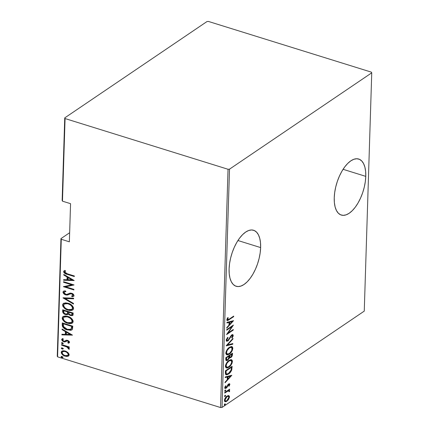<?xml version="1.0" encoding="UTF-8"?>
<svg xmlns="http://www.w3.org/2000/svg" width="429" height="429" viewBox="0 0 429 429"><rect width="100%" height="100%" fill="white"/><g stroke="black" fill="none" stroke-linecap="round" stroke-linejoin="round"><path stroke-width="0.64" d="M365.776 176.373A29.333 13.792 -72.7 0 1 357.116 204.51A29.333 13.792 -72.7 0 1 341.291 215.058A29.333 13.792 -72.7 0 1 334.234 197.737L334.379 202.644L335.119 206.955L336.433 210.494L338.272 213.138L340.556 214.779L343.211 215.358L346.123 214.843L349.185 213.267L352.273 210.677L355.282 207.18L358.081 202.912L360.575 198.032L362.661 192.734L364.264 187.216L365.315 181.692L365.776 176.373L365.637 171.461L364.891 167.154L363.577 163.61L361.738 160.966L359.454 159.325L356.805 158.751L353.893 159.261L350.831 160.843L347.737 163.428L344.734 166.924L341.929 171.192L339.436 176.072L337.35 181.37L335.751 186.888L334.7 192.417L334.234 197.737A29.333 13.792 -72.7 0 1 342.894 169.6A29.333 13.792 -72.7 0 1 358.719 159.046A29.333 13.792 -72.7 0 1 365.776 176.373L343.077 169.31L365.776 176.373M260.634 247.581A29.333 13.792 -72.7 0 1 251.973 275.724A29.333 13.792 -72.7 0 1 236.148 286.272A29.333 13.792 -72.7 0 1 229.091 268.945L229.231 273.858L229.976 278.164L231.29 281.708L233.129 284.352L235.414 285.993L238.063 286.572L240.975 286.057L244.037 284.475L247.131 281.891L250.134 278.394L252.938 274.126L255.432 269.246L257.518 263.948L259.116 258.43L260.167 252.901L260.634 247.581L260.489 242.675L259.749 238.368L258.435 234.824L256.596 232.18L254.311 230.539L251.657 229.96L248.745 230.475L245.683 232.057L242.594 234.642L239.586 238.138L236.787 242.406L234.293 247.286L232.207 252.584L230.604 258.102L229.553 263.631L229.091 268.945A29.333 13.792 -72.7 0 1 237.752 240.808A29.333 13.792 -72.7 0 1 253.577 230.26A29.333 13.792 -72.7 0 1 260.634 247.581L237.934 240.519L260.634 247.581M69.648 232.727L60.95 238.621L57.255 356.172L57.583 356.842L61.277 239.291L69.364 241.806L70.56 203.678L62.473 201.163L65.069 118.56L228.04 169.267L220.554 407.55L57.583 356.842L220.554 407.55L222.024 407.443L229.515 169.155L371.745 72.828L364.259 311.111L222.024 407.443L364.259 311.111L371.745 72.828L371.417 72.158L208.446 21.45L206.976 21.557L64.741 117.889L62.146 200.493L62.473 201.163L70.56 203.678L69.364 241.806L61.277 239.291L60.95 238.621L69.648 232.727M228.716 395.618L226.598 396.417L224.732 398.965L224.576 401.308L225.075 401.716L226.04 401.667L228.185 399.978L229.445 397.27L229.424 396.401L228.871 395.672L227.005 396.117C225.724 396.868 224.86 398.289 224.41 400.386L225.08 401.716L226.844 401.249L228.603 399.388L229.467 396.959L228.759 395.635M224.742 392.487L224.721 393.055L228.357 390.824L228.925 390.91L228.963 391.682L229.472 391.656L229.585 390.572L228.893 390.234L229.612 389.746L229.628 389.173L224.742 392.487L224.721 393.055L228.04 390.926L228.764 390.814L228.963 391.682L229.472 391.656L229.654 390.975L228.893 390.234L229.612 389.746L229.628 389.173L224.742 392.487M225.868 387.752L225.574 387.982L226.174 388.165L226.936 387.425L226.517 387.29L226.936 387.425L227.654 386.068L227.214 385.928L227.654 386.068L228.18 385.017L227.751 384.888L228.18 385.017L228.625 384.55L228.142 384.4L229.263 384.792L228.721 386.052L229.129 386.164L228.727 386.041L229.129 386.164L229.837 384.094L229.413 383.714L228.233 384.309L226.035 387.693L225.423 387.457L225.954 385.907L225.515 385.821L224.812 387.859L225.107 388.401L225.724 388.406L226.936 387.425L228.625 384.55L229.247 384.631L228.721 386.052L229.129 386.164L229.864 384.405L229.263 384.218L229.215 384.55M225.359 372.865L225.584 374.372L226.421 374.823L227.971 374.356L229.837 372.93L231.698 370.071L232.11 366.286L225.423 370.817L225.359 372.865L226.078 374.764L228.512 374.024C229.788 373.316 230.872 371.938 231.762 369.878L232.11 366.286L225.423 370.817L225.359 372.865M229.52 357.051L229.065 355.856L229.665 356.043L229.676 355.657L229.113 355.48L229.676 355.657L231.821 354.204L231.601 355.99L230.77 357.008L230.014 357.218L229.676 355.657L231.821 354.204L231.252 354.027L231.821 354.204L231.794 354.987L230.77 357.008L230.164 357.384L230.764 357.571C231.724 357.014 232.298 355.963 232.486 354.418L231.885 354.231L231.907 353.587L231.885 354.231L232.486 354.418L232.523 353.169L225.831 357.7L225.938 360.322L226.544 360.66L227.611 360.263L229.365 357.802L230.571 357.689L231.907 356.386L232.523 353.169L225.831 357.7L225.777 359.464L226.324 360.623L227.611 360.263L229.569 357.925M226.212 345.726L232.808 344.187L232.824 343.565L227.499 344.921L232.968 338.964L232.99 338.342L226.206 345.871L232.808 344.187L232.824 343.565L227.499 344.921L232.968 338.964L232.99 338.342L226.212 345.726M226.7 330.185L231.96 326.625L226.56 334.604L233.247 330.073L233.269 329.504L227.992 333.076L233.408 325.085L226.716 329.617L226.7 330.185L231.96 326.625L226.56 334.604L233.247 330.073L233.269 329.504L227.992 333.076L233.408 325.085L226.716 329.617L226.7 330.185M229.236 319.117L227.697 319.761L228.185 317.658L227.681 317.664L226.855 319.782L227.145 320.538L227.772 320.538L233.671 316.672L233.687 316.103L229.236 319.117C228.475 319.862 227.912 319.943 227.542 319.358L228.185 317.658L227.681 317.664L226.855 319.782L227.247 320.586L233.671 316.672L233.687 316.103L229.236 319.117M233.548 320.667L226.946 322.345L226.925 322.967L229.038 322.426L228.952 325.203L226.78 327.568L226.759 328.19L233.548 320.667L226.946 322.345L226.925 322.967L229.038 322.426L228.952 325.203L226.78 327.568L226.759 328.19L233.548 320.667M226.212 340.272L226.85 341.259L228.266 340.68L231.07 336.256L232.025 335.414L232.561 335.805L231.665 337.741L232.062 337.998L233.103 336.239L233.086 334.888L232.234 334.743L231.21 335.451L227.992 340.331L227.273 340.535L226.903 339.966L228.056 337.623L227.74 337.296L226.324 339.607L226.212 340.272L226.732 341.232L227.965 340.91L231.746 335.558L232.314 335.403L232.561 335.918L231.665 337.741L232.062 337.998L233.247 335.526L232.813 334.695L231.735 335.006L227.992 340.331L227.247 340.529L226.898 339.816L228.056 337.623L227.74 337.296L226.212 340.272M229.402 347.329L227.751 348.831L226.276 351.179L225.82 353.566L226.598 354.788L227.847 354.831L229.504 353.952L231.167 352.311L232.379 350.273L232.845 348.305L232.454 346.954L231.306 346.557L229.402 347.329C227.66 348.332 226.464 350.262 225.81 353.126L226.737 354.842L229.22 354.15C230.99 353.147 232.196 351.201 232.845 348.305L231.912 346.616L229.402 347.329M228.989 360.446L227.338 361.947L225.868 364.291L225.413 366.682L226.185 367.905L227.434 367.948L229.091 367.068L230.754 365.428L231.966 363.39L232.432 361.422L232.041 360.07L230.893 359.674L228.989 360.446C227.247 361.449 226.051 363.379 225.397 366.237L226.324 367.959L228.807 367.267C230.577 366.264 231.783 364.318 232.432 361.422L231.499 359.727L228.989 360.446M231.832 375.268L225.23 376.946L225.209 377.568L227.322 377.032L227.236 379.804L225.064 382.169L225.043 382.791L231.832 375.268L225.23 376.946L225.209 377.568L227.322 377.032L227.236 379.804L225.064 382.169L225.043 382.791L231.832 375.268M225.279 390.031L224.726 390.819L224.898 391.28L225.799 390.379L225.37 389.977L224.705 390.975L225.241 391.168L225.82 390.224L225.257 390.047L225.82 390.224M225.112 395.302L224.56 396.096L224.732 396.557L225.633 395.656L225.204 395.248L224.539 396.251L225.075 396.444L225.654 395.495L225.091 395.318L225.654 395.495M224.844 403.855L224.292 404.649L224.464 405.11L225.364 404.209L224.935 403.802L224.27 404.804L224.807 404.997L225.386 404.048L224.823 403.877L225.386 404.048M67.938 352.547L65.943 351.276L63.975 350.756L62.425 350.884L61.352 351.737L61.309 353.056L62.302 354.536L64.447 355.925L66.49 356.435L68.077 356.242L69.031 355.394L69.069 354.198L67.938 352.547L65.24 351.019L61.84 351.158L61.218 352.359C61.776 354.381 63.063 355.646 65.079 356.15L67.825 356.322L68.517 356.016L69.149 354.831L67.938 352.547M61.599 344.562L61.578 345.131L67.278 347.141L68.179 347.908L68.249 348.75L69.246 349.126L69.214 348.343L68.114 347.163L69.241 347.517L69.257 346.943L61.599 344.562L61.578 345.131L66.779 346.868L69.053 349.329L69.337 348.847L68.114 347.163L69.241 347.517L69.257 346.943L61.599 344.562M69.31 342.776L68.409 343.227L69.133 342.916L69.493 341.918L68.822 341.023L67.573 340.374L66.082 340.299L64.5 341.264L63.358 341.028L62.586 340.154L62.65 339.623L63.395 339.183L62.698 338.567L61.626 339.537L62.403 341.044L64.688 341.94L67.412 340.91L68.576 341.779L67.766 342.621L68.409 343.227L69.53 342.385L67.573 340.374L66.382 340.229L64.5 341.264L63.76 341.205L62.559 339.929L63.395 339.183L62.698 338.567L61.615 339.655L63.782 341.784L64.977 341.924L66.763 340.878M62.216 324.935L62.403 326.324L63.197 327.579L66.372 329.601L70.635 330.319L71.825 329.901L72.496 329.032L72.764 326.153L62.28 322.892L62.216 324.935L62.596 324.678L62.65 323.005L62.596 324.678L62.216 324.935C62.784 327.654 64.452 329.306 67.219 329.896L71.836 329.89L72.276 329.461L72.764 326.153L62.28 322.892L62.216 324.935M62.688 309.776L62.902 312.612L64.093 313.856L65.546 314.548L67.069 314.747L68.265 314.076L70.174 315.406L72.26 315.642L73.048 314.907L73.177 313.036L62.688 309.776L62.634 311.54C62.988 313.149 63.959 314.151 65.546 314.548L67.852 314.495L68.265 314.076L70.474 315.508L72.657 315.465L73.177 313.036L62.688 309.776M63.068 297.801L73.456 304.054L73.477 303.432L65.085 298.498L73.622 298.831L73.643 298.209L63.063 297.941L73.456 304.054L73.477 303.432L65.085 298.498L73.622 298.831L73.643 298.209L63.068 297.801M63.556 282.261L71.799 284.824L63.417 286.679L73.901 289.94L73.917 289.371L65.653 286.797L74.056 284.953L63.572 281.692L63.556 282.261L63.942 281.805L63.556 282.261L71.799 284.824L63.417 286.679L73.901 289.94L73.917 289.371L65.653 286.797L74.056 284.953L63.572 281.692L63.556 282.261M67.364 273.799L64.945 272.635L64.741 271.814L65.675 271.031L64.876 270.436L64.06 270.838L63.621 271.798L64.087 272.785L65.074 273.53L74.324 276.539L74.34 275.97L67.364 273.799L64.693 272.034L65.675 271.031L64.876 270.436L63.615 271.654C64.307 273.246 65.514 274.136 67.24 274.34L74.324 276.539L74.34 275.97L67.364 273.799M74.196 280.534L63.803 274.421L63.782 275.043L67.112 277L67.026 279.772L63.637 279.644L63.615 280.266L74.196 280.534L63.803 274.421L63.782 275.043L67.112 277L67.026 279.772L63.637 279.644L63.615 280.266L74.196 280.534M73.74 296.203L72.169 296.745L73.573 296.342L73.997 295.592C73.643 294.337 72.844 293.559 71.6 293.254L69.991 293.125L66.822 294.412L65.782 294.326L64.05 292.492L64.371 291.94L65.841 291.597L65.326 290.873L63.465 291.264L62.988 292.39L63.996 293.929L66.222 295.013L67.589 295.018L70.576 293.763L72.061 294.021L72.925 295.184L72.581 295.726L71.541 296.01L72.169 296.745L73.563 296.348L73.976 295.758L73.734 294.744L72.758 293.795L70.377 293.082L67.278 294.31L65.782 294.326L64.65 293.683L64.05 292.492L64.758 291.758L65.841 291.597L65.326 290.873L64.211 290.98L63.251 291.447L62.972 292.144L63.669 291.152M68.141 303.265L65.551 302.853L63.272 303.539L62.586 304.772L62.918 306.424L64.597 308.354L67.106 309.813L69.734 310.51L71.82 310.381L73.177 309.577L73.557 307.899L72.635 306.091L70.721 304.456L68.141 303.265L63.401 303.442L62.57 304.998C63.417 307.749 65.219 309.459 67.975 310.124L72.742 309.969L73.595 308.376C72.715 305.63 70.898 303.925 68.141 303.265M67.728 316.382L65.144 315.969L62.865 316.65L62.178 317.889L62.511 319.541L64.184 321.466L66.693 322.93L69.321 323.622L71.407 323.493L72.764 322.694L73.145 321.015L72.222 319.208L70.313 317.567L67.728 316.382L62.988 316.559L62.157 318.114C63.004 320.865 64.806 322.576 67.567 323.241L72.329 323.085L73.182 321.487C72.303 318.747 70.485 317.042 67.728 316.382M72.48 335.135L62.087 329.022L62.066 329.644L65.396 331.601L65.31 334.379L61.921 334.245L61.899 334.867L72.48 335.135L62.087 329.022L62.066 329.644L65.396 331.601L65.31 334.379L61.921 334.245L61.899 334.867L72.48 335.135M62.403 342.653L61.626 342.712L61.604 343.254L62.366 343.79L63.149 343.736L62.682 342.766L61.513 342.948L62.366 343.79L63.261 343.495L62.403 342.653M62.237 347.924L61.46 347.983L61.444 348.53L62.2 349.067L62.983 349.008L62.516 348.042L61.347 348.225L62.2 349.067L63.095 348.766L62.237 347.924M61.969 356.478L61.191 356.542L61.17 357.084L61.932 357.62L62.714 357.561L62.248 356.596L61.079 356.778L61.932 357.62L62.827 357.325L61.969 356.478M371.417 72.158L208.446 21.45L206.976 21.557L64.741 117.889L65.069 118.56L228.04 169.267L229.515 169.155L371.745 72.828L371.417 72.158M65.455 273.273L74.335 276.169L67.626 274.077L67.24 274.34L67.626 274.077C65.9 273.879 64.688 272.983 64.001 271.396L64.339 270.667M64.441 270.581L64.023 271.691L64.843 272.876M73.96 280.394L63.615 280.266L64.012 279.66L64.001 280.003L73.96 280.394M67.407 279.515L67.026 279.772L67.407 279.515L67.498 276.743L67.112 277L67.498 276.743L64.162 274.78L63.782 275.043L64.168 274.635L67.498 276.743L67.407 279.515M68.565 277.365L72.555 279.719L68.109 279.815L68.179 277.627L68.565 277.365L68.179 277.627L72.174 279.976L72.555 279.719L68.565 277.365M73.938 284.915L65.653 286.797L73.938 284.915M73.911 289.57L63.9 286.454L73.911 289.57M63.69 286.497L63.417 286.679L63.69 286.497M72.185 284.566L71.799 284.824L72.185 284.566L63.937 282.003L72.185 284.566M65.691 291.382L64.371 291.94M72.635 295.694L73.305 294.927L72.635 295.694L71.541 296.01L72.169 296.745L72.549 296.487L72.056 295.908L72.549 296.487L73.944 296.09M71.622 293.838L72.925 295.184L73.305 294.927L72.008 293.581L70.254 293.849L71.622 293.838M69.182 294.401L70.64 293.592L69.182 294.401L65.75 294.889L69.182 294.401M62.972 292.144C63.385 293.602 64.307 294.519 65.75 294.889L66.136 294.632C64.693 294.256 63.765 293.345 63.353 291.886L62.972 292.144M63.631 291.184L63.353 291.886L63.658 292.873L65.229 294.256L67.97 294.761L71.648 293.495L73.182 294.45L73.257 295.157L72.769 295.554M64.672 291.741L65.943 291.355M73.632 298.557L65.085 298.498L73.632 298.557M73.472 303.582L63.685 297.823L73.472 303.582M72.925 309.835L68.361 309.867C65.605 309.202 63.798 307.491 62.95 304.74L63.605 303.319M63.224 303.759L62.956 304.976L63.304 306.167L66.2 308.934L70.115 310.247L71.804 310.21L73.273 309.599M62.983 305.212L63.101 305.695M64.586 303.85L65.133 303.523M65.68 303.351L68.511 303.576L71.622 305.357L72.898 307.62L72.63 308.66L71.782 309.347M71.729 309.422L72.898 307.808L71.729 309.422L67.996 309.556C65.734 309.003 64.286 307.588 63.648 305.309L64.35 304L68.511 303.576L64.35 304M68.131 303.839C70.377 304.392 71.841 305.802 72.517 308.07L72.898 307.808C72.222 305.545 70.758 304.134 68.511 303.576L68.131 303.839L70.501 304.998L72.013 306.537L72.517 308.07L71.938 309.261L70.447 309.856L68.356 309.658L65.894 308.574L64.366 307.191L63.648 305.502L64.205 304.113L66.034 303.512L68.131 303.839M72.823 315.32L70.474 315.508L70.855 315.251L68.651 313.819L68.265 314.076L68.651 313.819L69.68 314.725L71.772 315.438M68.039 314.344L65.927 314.291C64.339 313.889 63.369 312.886 63.015 311.282L62.634 311.54L63.015 311.282L63.063 309.888L63.074 311.819L63.626 312.843M64.018 313.245L66.313 314.398L68.136 314.296M72.635 315.379L73.027 315.213M67.106 313.889L67.857 313.175L67.471 313.433L67.857 313.175L68.018 312.012L67.632 312.274L68.029 311.631L67.106 313.889L65.562 313.98C64.345 313.599 63.728 312.779 63.723 311.524L64.13 310.419L68.029 311.631L67.535 313.594M71.713 314.902L72.442 313.797L72.056 314.055L72.463 313.014L71.713 314.902L70.474 314.929C69.31 314.586 68.72 313.814 68.71 312.612L69.101 311.969L72.463 313.014L71.959 314.714M68.72 312.226L72.083 313.272L72.463 313.014L69.101 311.969L68.72 312.226L72.083 313.272L71.793 314.838L70.474 314.929L69.149 314.108L68.72 312.226M63.749 310.682L67.648 311.894L68.029 311.631L64.13 310.419L63.749 310.682L67.648 311.894L67.337 313.669L66.136 314.098L64.489 313.395L63.782 312.328L63.749 310.682M72.512 322.951L67.948 322.983C65.192 322.318 63.385 320.608 62.537 317.857L63.192 316.436M62.811 316.875L62.543 318.087L62.891 319.283L65.787 322.05L69.702 323.364L71.396 323.327L72.866 322.715M62.57 318.329L62.688 318.811M64.173 316.967L64.72 316.64M65.267 316.468L68.098 316.693L71.209 318.474L72.485 320.731L72.217 321.777L71.37 322.463M71.321 322.538L72.485 320.924L71.321 322.538L67.584 322.672C65.326 322.12 63.873 320.704 63.235 318.425L63.942 317.117L68.098 316.693L63.942 317.117M67.718 316.951C69.965 317.508 71.428 318.919 72.104 321.182L72.485 320.924C71.809 318.656 70.345 317.245 68.098 316.693L67.718 316.951L70.088 318.114L71.6 319.653L72.104 321.182L71.525 322.377L70.034 322.973L67.943 322.774L65.481 321.691L63.953 320.307L63.235 318.613L63.792 317.229L65.621 316.629L67.718 316.951M72.008 329.762L67.6 329.638C64.833 329.048 63.165 327.397 62.596 324.678L63.261 326.936L65.921 328.979L69.675 330.078L72.206 329.638M71.852 328.115L72.04 326.598L71.654 326.855L72.051 326.131L70.828 329.311L67.24 329.327L63.519 326.549L63.336 323.793L63.717 323.536L63.336 323.793L71.67 326.389L72.051 326.131L63.717 323.536L72.051 326.131L71.954 327.627M72.244 334.995L61.899 334.867L62.296 334.261L62.285 334.609L72.244 334.995M65.691 334.116L65.31 334.379L65.691 334.116L65.782 331.344L65.396 331.601L65.782 331.344L62.446 329.381L62.066 329.644L62.452 329.236L65.782 331.344L65.691 334.116M66.849 331.971L70.839 334.32L66.393 334.422L66.463 332.228L66.849 331.971L66.463 332.228L70.458 334.577L70.839 334.32L66.849 331.971M68.602 341.961L68.983 341.704L67.975 340.696L67.594 340.953L68.602 341.961L68.334 342.385L68.983 341.704L67.766 342.621L68.409 343.227L68.796 342.964L68.238 342.444L69.166 342.841M65.782 341.591L67.793 340.653L68.871 341.345L68.667 342.16M65.975 341.446L64.977 341.924L65.358 341.661L63.782 341.784L64.168 341.527L61.996 339.393L61.615 339.655L62.296 338.696M64.881 341.007L64.5 341.264M65.932 340.32L65.508 340.653M62.35 338.642L62.007 339.586L62.79 340.787L64.774 341.661L66.216 341.296M63.24 343.591L62.366 343.79L62.752 343.532L61.894 342.691L61.513 342.948L61.91 342.599L62.21 343.238L63.299 343.581M69.251 347.141L68.114 347.163L69.251 347.141M69.31 348.981L68.635 348.487L68.249 348.75L68.779 348.192L68.399 348.455L68.779 348.192L67.16 346.611L66.779 346.868L67.16 346.611L64.538 345.672L64.152 345.93L64.538 345.672L61.964 344.873L61.578 345.131L61.969 344.675L67.16 346.611L68.565 347.651L68.635 348.487L69.31 348.981M62.95 349.034L63.095 348.766M63.476 348.509L62.2 349.067L62.586 348.809L61.728 347.967L61.347 348.225L61.744 347.871M61.492 347.957L61.347 348.225M61.76 347.828L62.044 348.514L63.133 348.852M66.87 356.177L68.699 355.877L67.825 356.322L68.206 356.059L65.079 356.15L65.46 355.893C63.449 355.389 62.157 354.123 61.599 352.102L62.049 351.035M62.082 351.008L61.637 351.775L61.69 352.799L63.02 354.579M64.194 355.368L66.184 356.081M62.907 351.549L64.629 351.131L66.951 351.957L68.404 353.469L68.356 354.949M68.2 355.11L67.9 355.298M67.702 355.453L68.586 354.274L67.702 355.453L65.09 355.582C63.551 355.185 62.57 354.209 62.157 352.654L62.682 351.683L65.599 351.33L62.682 351.683M65.219 351.587C66.768 351.984 67.766 352.965 68.206 354.536L68.586 354.274C68.147 352.708 67.149 351.726 65.599 351.33L65.219 351.587L66.844 352.407L68.023 353.732L68.195 354.66L67.814 355.368L66.549 355.797L65.09 355.582L63.664 354.896L62.468 353.705L62.157 352.654L62.527 351.812L63.771 351.378L65.219 351.587M63.208 357.062L61.932 357.62L62.318 357.362L61.46 356.52L61.079 356.778L61.476 356.424M61.492 356.381L61.776 357.067L62.865 357.411M68.109 279.815L68.179 277.627L72.174 279.976L68.109 279.815M71.67 326.389L71.471 328.373L70.753 329.359L69.487 329.681L67.24 329.327L65.154 328.367L63.814 327.102L63.385 326.045L63.336 323.793L71.67 326.389M66.393 334.422L66.463 332.228L70.458 334.577L66.393 334.422M233.108 316.5L233.671 316.672L233.108 316.5M228.566 319.551L229.15 319.734L228.566 319.551M228.426 319.632L226.995 320.404M227.134 318.699L227.654 318.86L227.134 318.699M226.962 319.176L227.542 319.358L226.962 319.176M226.946 319.235L227.783 319.803L227.542 319.358M227.198 319.621L226.941 319.171M226.844 320.42L228.555 319.546M232.706 320.881L232.084 321.557L232.706 320.881M229.477 324.394L228.963 324.957L229.477 324.394M228.442 322.243L229.038 322.426L226.936 322.624L228.442 322.243M229.048 324.26L229.118 322.066L231.655 321.423L232.255 321.611L229.649 324.447L229.048 324.26L229.649 324.447L229.719 322.254L229.118 322.066L229.048 324.26M229.719 322.254L232.255 321.611L231.655 321.423L229.118 322.066L229.719 322.254L232.255 321.611L229.649 324.447L229.719 322.254M232.191 325.906L231.746 326.555L232.191 325.906M227.606 332.958L227.992 333.076L227.606 332.958M232.684 329.901L233.247 330.073L232.684 329.901M227.96 333.065L227.161 333.606L227.96 333.065M231.397 326.448L231.96 326.625L231.397 326.448M227.59 337.478L228.056 337.623L227.59 337.478M226.319 339.634L226.898 339.816L226.319 339.634M226.298 339.698L227.247 340.529M232.47 334.679L232.647 335.339L233.247 335.526L232.647 335.339L232.561 335.864M232.314 335.403L231.456 335.215M231.252 335.408L231.746 335.558L231.252 335.408M230.459 336.449L230.866 336.572L230.459 336.449M229.751 337.773L230.175 337.907L229.751 337.773M227.649 340.508L227.365 340.723L227.965 340.91L226.469 341.087M226.249 341.071L227.665 340.492M231.424 335.226L231.891 335.355M232.502 336.052L232.609 334.963L232.1 334.486M226.673 340.347L226.298 339.629M232.539 338.83L232.968 338.964L232.539 338.83M227.07 344.793L227.499 344.921L227.07 344.793M232.218 343.72L232.808 344.187L232.207 343.999L226.448 345.468L232.218 343.72M231.601 346.557L232.245 348.117L232.845 348.305L232.245 348.117L232.153 348.911M228.743 353.877L229.22 354.15L228.625 353.963L226.458 354.719M232.11 349.104L232.153 347.302L231.44 346.476M226.474 354.724L228.904 353.764M225.965 353.126L225.895 352.45L226.689 353.957L226.056 353.389M227.29 354.139L226.657 353.576L226.496 352.633L225.895 352.45L226.496 352.633L227.225 350.332L229.392 347.898L228.861 347.731L231.145 347.297L231.982 347.876L231.773 350.391L229.697 353.239L227.488 354.182L226.496 352.633C227.011 350.305 227.976 348.723 229.392 347.898L231.365 347.34L232.159 348.798C231.639 351.158 230.663 352.751 229.242 353.582L227.29 354.139L226.507 353.877M229.242 347.436L230.77 347.158M231.365 347.34L229.279 347.415M229.365 357.802L230.764 357.571L228.764 357.614M227.295 359.867L227.011 360.076L227.611 360.263L226.056 360.473M225.944 360.473L227.504 359.679M229.065 357.759L230.459 357.164M226.319 359.722L225.906 359.207L225.901 357.657L226.249 359.706L226.844 359.893L226.474 358.649L225.874 358.467L226.474 358.649L226.501 357.807L225.938 357.63L226.501 357.807L228.989 356.124L228.861 357.759L227.627 359.695L226.844 359.893M230.432 357.185L229.778 357.025L229.665 356.043L229.075 355.507L229.413 357.03L230.014 357.218M228.426 355.947L228.989 356.124L228.426 355.947M231.188 359.674L231.832 361.234L232.432 361.422L231.832 361.234L231.74 362.028M228.33 366.993L228.807 367.267L228.212 367.079L226.051 367.835L228.491 366.881M231.698 362.221L231.74 360.419L231.027 359.588M225.488 365.465L226.083 365.749C226.598 363.417 227.563 361.84 228.979 361.014L230.952 360.457L231.746 361.915C231.226 364.275 230.25 365.867 228.829 366.693L226.877 367.256L226.083 365.749L225.482 365.562L226.276 367.074L225.643 366.505L225.498 365.374M226.877 367.256L226.083 365.937L226.812 363.449L228.979 361.014L228.448 360.848L230.952 360.457L231.569 360.993L231.735 362.108L230.609 364.891L228.373 366.972L227.075 367.299L226.094 366.993M228.834 360.553L230.357 360.269L228.866 360.532M226.603 373.868L225.616 373.386L226.174 373.482L226.067 371.691L225.466 371.503L226.067 371.691L226.088 370.924L231.408 367.321L230.845 367.144L231.408 367.321L231.14 369.964L228.528 373.455L226.705 374.024L226.174 373.482L226.088 370.924L225.525 370.747L226.088 370.924L231.408 367.321L231.258 369.407L231.494 366.704L231.472 367.433L232.068 367.621L231.472 367.433L231.161 369.691M231.258 369.407L231.762 369.878L231.204 369.701L229.971 372.147L227.858 373.847L226.609 373.986L225.574 373.294L225.456 371.986M228.019 373.766L228.512 374.024L227.912 373.841L225.82 374.64L228.131 373.686M226.839 374.431L227.107 374.313M225.466 371.503L225.574 373.294L226.705 374.024M230.99 375.482L230.368 376.158L230.99 375.482M227.761 378.995L227.247 379.558L227.761 378.995M226.727 376.844L227.322 377.032L225.22 377.225L226.727 376.844M227.332 378.861L227.402 376.673L229.939 376.024L230.539 376.212L227.933 379.048L227.332 378.861L227.933 379.048L228.003 376.855L227.402 376.673L227.332 378.861M228.003 376.855L230.539 376.212L229.939 376.024L227.402 376.673L230.539 376.212L227.933 379.048L228.003 376.855M228.625 384.55L229.263 384.792M228.662 384.529L228.03 384.368M229.166 383.735L229.263 384.218L229.864 384.405L229.52 383.735L228.619 383.998L226.169 387.612L224.898 387.097L225.407 387.258L225.954 385.907L225.515 385.821L224.807 387.682L225.204 388.438L226.174 388.165L224.946 388.266M226.169 387.612L224.823 387.269M224.807 387.071L225.568 387.425M229.172 384.695L229.14 383.692M224.699 388.272L225.96 387.666M225.22 390.036L224.646 390.985L225.22 390.036M224.705 391.001L225.241 391.168L224.705 391.001M224.705 390.975L225.241 391.168M224.994 390.626L225.145 390.352M229.048 389.57L229.612 389.746L229.048 389.57M228.325 390.058L228.893 390.234L228.325 390.058M229.22 390.272L228.893 390.234M228.871 390.229L229.059 390.792L229.654 390.975L229.059 390.792L228.871 391.468M229.016 391.511L229.472 391.656L229.016 391.511M228.764 390.814L226.887 391.034M225.799 391.768L226.367 391.945L225.799 391.768M226.603 391.205L228.201 390.642M228.995 391.13L228.796 390.165M225.053 395.307L224.48 396.257L225.053 395.307M224.539 396.278L225.075 396.444L224.539 396.278M224.539 396.251L225.075 396.444M228.121 395.431L228.871 396.771L229.467 396.959L228.85 397.034M228.19 399.26L228.603 399.388L228.19 399.26M224.689 401.571L226.469 400.901L226.244 401.061L226.844 401.249L226.244 401.061L224.817 401.582M228.845 397.088L228.662 395.811M225.053 401.571L225.439 401.48M225.069 400.879L224.415 400.043M224.598 400.595L224.447 400.257M226.694 396.31L227.847 396.203M228.866 397.367L226.861 400.681L225.541 401.035L225.011 399.978L224.474 399.812L225.011 399.978L226.984 396.686L226.469 396.53L228.298 396.326L228.866 397.367L228.711 398.192L227.794 399.817L226.705 400.777L225.665 401.061L225.048 400.445L225.767 397.935L227.606 396.364L228.566 396.466L228.866 397.367M224.426 400.134L225.541 401.035M228.298 396.326L226.807 396.257M224.785 403.866L224.211 404.81L224.785 403.866M224.27 404.831L224.807 404.997L224.27 404.831M224.27 404.804L224.807 404.997M224.56 404.45L224.71 404.177M228.979 356.504L228.346 358.955L227.493 359.775L226.753 359.851L226.501 357.807L228.989 356.124L228.979 356.504M65.069 118.56L62.473 201.163L62.146 200.493L64.741 117.889L65.069 118.56M61.277 239.291L57.583 356.842L57.255 356.172L60.95 238.621L61.277 239.291M229.515 169.155L222.024 407.443L220.554 407.55L228.04 169.267L229.515 169.155M63.465 291.264L63.851 291.007M72.742 309.969L73.123 309.711M63.401 303.442L63.782 303.185M72.329 323.085L72.71 322.828M62.988 316.559L63.369 316.302M62.865 339.409L63.245 339.151M64.929 341.06L65.31 340.803M230.952 360.457L230.352 360.269M229.07 384.438L228.469 384.25"/></g></svg>
